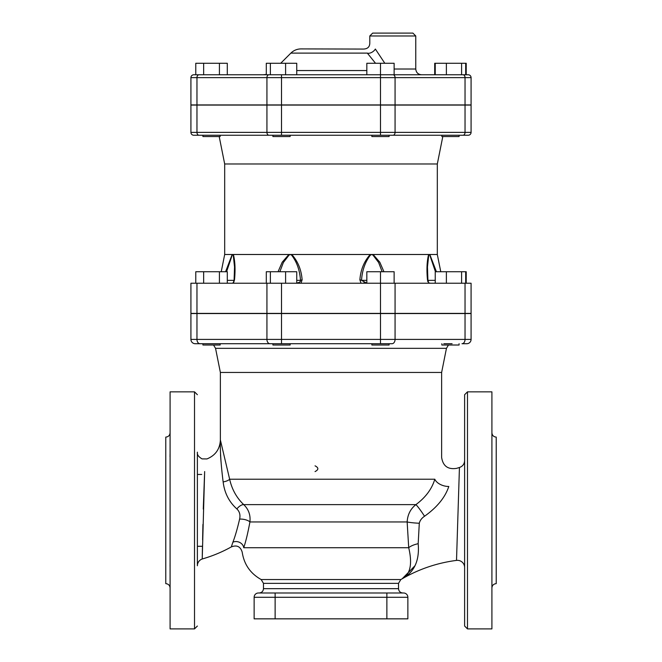 <?xml version="1.0" encoding="UTF-8"?>
<svg xmlns="http://www.w3.org/2000/svg" width="662" height="662" viewBox="0 0 662 662"><rect width="100%" height="100%" fill="white"/><g stroke="black" fill="none" stroke-linecap="round" stroke-linejoin="round"><path stroke-width="0.99" d="M471.079 132.375A2.871 2.871 0 0 1 468.208 135.247L193.792 135.247A2.871 2.871 0 0 1 190.921 132.375A2.871 2.871 0 0 0 193.792 135.247A2.871 2.871 0 0 1 190.921 132.375L190.921 105.076L471.079 105.076L471.079 132.375A2.871 2.871 0 0 1 468.208 135.247A2.871 2.871 0 0 0 471.079 132.375L465.038 132.375A2.871 2.036 90 0 1 463.011 135.247M290.138 135.247L290.138 136.546L272.901 136.546L272.901 135.247L220.156 135.247L220.156 136.546L202.92 136.546L202.92 135.247L198.989 135.247A2.871 2.036 90 0 1 196.962 132.375L190.921 132.375M459.08 135.247L459.08 136.546L441.844 136.546L441.844 135.247L380.485 135.247L380.485 132.375L281.515 132.375L281.515 135.247M220.156 343.719L220.156 345.01L202.92 345.01L202.92 343.719M228.117 283.228L227.298 283.22L227.298 271.734L219.42 271.734L219.42 283.228M203.656 283.228L203.656 271.734L219.42 271.734M195.778 283.228L195.778 271.734L203.656 271.734M290.138 343.719L290.138 345.01L272.901 345.01L272.901 343.719M266.298 283.228L266.298 271.734L296.742 271.734L296.742 283.228M285.595 283.228L285.595 271.734M270.377 283.228L270.377 271.734M389.099 343.719L389.099 345.01L371.862 345.01L371.862 343.719M366.831 280.357L361.518 280.357C362.188 270.303 365.167 261.871 370.455 255.06A2.871 1.175 -112.2 0 0 370.24 254.498C364.117 261.308 360.658 269.74 359.88 279.794A2.871 0.695 9.9 0 1 361.518 280.357L366.831 283.195L366.831 271.734L394.13 271.734L394.13 283.228M380.485 313.399L380.485 283.228L471.079 283.228L471.079 313.399L190.921 313.399L190.921 283.228L380.485 283.228L380.485 271.734M459.08 343.719L459.08 345.01L441.844 345.01L441.844 343.719M446.378 283.228L446.378 271.734L466.222 271.734L466.222 283.228M435.24 283.228L435.24 271.734L446.378 271.734M465.684 283.228L465.684 271.734M461.604 283.228L461.604 271.734M375.006 343.719L377.621 343.727M378.085 343.727L378.705 343.719M466.768 343.719A4.311 4.311 0 0 0 471.079 339.407L465.038 339.407A4.311 3.045 90 0 1 461.993 343.719L466.768 343.719A4.311 4.311 0 0 0 471.079 339.407L471.079 313.548L190.921 313.548L190.921 339.407A4.311 4.311 0 0 0 195.232 343.719L392.012 343.719A4.311 3.045 90 0 0 395.065 339.407L380.485 339.407L380.485 343.719M443.805 343.719L452.088 343.719M213.545 345.01L215.547 348.336L446.453 348.336L448.455 345.01M227.298 74.765L227.298 63.271L219.42 63.271L219.42 74.765L203.656 74.765L203.656 63.271L219.42 63.271M203.656 74.765L195.778 74.765L195.778 63.271L203.656 63.271M266.298 74.442L263.269 74.765L266.298 74.765L266.298 63.271L296.742 63.271L296.742 74.765M285.595 74.765L285.595 63.271M270.377 74.765L270.377 63.271M389.099 135.247L389.099 136.546L371.862 136.546L371.862 135.247M366.831 74.765L366.831 63.271L394.13 63.271L394.13 74.765L380.485 74.765L380.485 63.271M461.604 63.271L461.604 74.765L435.24 74.765L435.24 63.271L466.222 63.271L466.222 74.765L465.684 74.765L465.684 63.271M446.378 74.765L446.378 63.271M395.702 74.765L434.702 74.765L434.702 63.271L435.24 63.271M465.038 104.935L190.921 104.935L190.921 77.636A2.871 2.871 0 0 1 193.792 74.765L468.208 74.765A2.871 2.871 0 0 1 471.079 77.636A2.871 2.871 0 0 0 468.208 74.765A2.871 2.871 0 0 1 471.079 77.636L471.079 104.935L465.038 104.935L465.038 77.636A2.871 2.036 -90 0 0 463.011 74.765M190.921 77.636A2.871 2.871 0 0 1 193.792 74.765A2.871 2.871 0 0 0 190.921 77.636L196.962 77.636A2.871 2.036 -90 0 1 198.989 74.765M394.13 74.765L421.512 74.765C418.02 74.425 416.108 72.506 415.769 69.014L394.13 69.014M384.812 63.271L375.362 49.046A5.743 3.219 -35.6 0 1 367.327 53.109L375.519 63.271M369.785 43.394C369.595 47.11 367.385 49.005 363.165 49.071L301.036 48.905C297.089 48.963 293.705 50.362 290.875 53.109L367.327 53.109C361.816 47.366 361.816 47.366 367.327 53.109L367.319 53.101M375.362 49.046C368.155 41.003 368.155 41.003 375.362 49.046M415.769 35.971L369.793 35.971L372.665 33.1L412.889 33.1L415.769 35.971L415.769 69.014M220.372 440.007L220.372 439.973C220.057 450.88 220.984 464.865 223.144 481.911A7.183 2.673 169.9 0 0 229.648 479.214L220.372 439.973L220.372 372.449L441.628 372.449L441.628 457.401C442.944 466.031 447.917 469.689 456.557 468.365L459.436 467.496L456.515 560.4A7.183 7.183 0 0 1 464.616 567.524M297.594 282.972L298.057 282.873M234.53 267.117L234.53 266.521M226.561 271.734L232.221 255.06A2.871 2.425 -130.1 0 1 232.188 254.498L225.577 271.734M232.221 255.06L232.776 254.498L224.683 254.498L221.232 271.734M234.133 280.357A2.871 0.828 3.2 0 1 234.091 280.2A2.871 0.828 3.2 0 1 234.522 279.794C235.473 269.74 235.093 261.308 233.388 254.498A2.871 2.549 138.2 0 0 233.256 255.06L234.53 266.935L234.149 280.043M232.379 283.137C232.958 283.344 233.529 282.36 234.091 280.192A2.871 0.828 3.2 0 1 234.091 280.192L234.53 266.976M233.438 283.228L234.522 279.794M279.836 271.734L283.386 262.491L289.054 255.06A2.871 0.885 -111.2 0 1 288.88 254.498L232.776 254.498L233.256 255.06M289.054 255.06L290.312 254.498L288.88 254.498L282.211 262.193L278.057 271.734M302.12 279.794C301.342 269.74 297.883 261.308 291.76 254.498A2.871 1.175 112.2 0 0 291.545 255.06C296.833 261.871 299.812 270.303 300.482 280.357A2.871 0.695 -9.9 0 1 302.12 279.794L300.995 283.228M296.742 280.357L300.482 280.357L300.515 281.093L299.456 282.351L296.742 283.088M370.455 255.06L371.688 254.498L290.312 254.498L291.545 255.06M359.88 279.794L361.005 283.228M383.943 271.734L379.789 262.185L373.12 254.498A2.871 0.885 111.2 0 1 372.946 255.06L378.614 262.483L382.164 271.734M428.744 255.06L429.224 254.498L428.612 254.498C426.907 261.308 426.527 269.74 427.478 279.794A2.871 0.828 -3.2 0 1 427.909 280.192A2.871 0.828 -3.2 0 1 427.867 280.357L427.47 266.952L428.744 255.06A2.871 2.549 -138.2 0 0 428.612 254.498L371.688 254.498L372.946 255.06M427.47 266.935L427.909 280.2A2.871 0.828 -3.2 0 1 427.909 280.2C428.446 282.318 429.009 283.295 429.572 283.121L430.681 283.228M427.478 279.794L427.892 281.847M436.423 271.734L429.812 254.498A2.871 2.425 130.1 0 1 429.779 255.06L435.439 271.734M435.24 283.187L433.891 283.228M219.196 136.546L224.683 163.986L437.317 163.986L437.317 254.498L429.224 254.498L429.779 255.06M363.761 282.823L364.505 282.988M437.317 163.986L442.804 136.546M315.046 471.584C318.77 469.664 318.77 467.753 315.046 465.833M434.81 479.214C443.482 450.698 443.482 450.698 434.81 479.214C443.482 450.698 443.482 450.698 434.81 479.214C431.914 488.945 425.616 497.419 415.91 504.626C410.523 508.846 407.602 514.622 407.147 521.954L408.711 547.722C412.558 563.958 410.382 574.318 402.173 578.795C414.338 572.191 419.667 560.491 418.177 543.709A11.494 4.046 -12.2 0 0 408.711 547.722L243.732 547.722C241.671 553.606 241.671 553.606 243.732 547.722C245.859 541.408 247.919 532.819 249.913 521.954C250.666 515.061 248.598 509.285 243.724 504.626C236.582 497.766 231.89 489.301 229.648 479.214L434.81 479.214A11.494 6.819 15.7 0 0 448.795 486.479C458.733 462.804 458.733 462.804 448.795 486.479C458.733 462.804 458.733 462.804 448.795 486.479C445.22 497.344 437.135 507.266 424.549 516.244A11.494 0.943 55.8 0 0 415.91 504.626L243.724 504.626A7.183 3.269 131.6 0 0 236.872 508.937C239.611 511.577 240.521 514.97 239.611 519.116A7.183 2.615 -169.8 0 1 249.913 521.954L407.147 521.954A11.494 1.167 3.6 0 0 419.303 523.245C419.981 520.44 421.727 518.106 424.549 516.244C437.135 507.266 445.22 497.344 448.795 486.479M418.177 543.709L419.294 523.27M415.016 565.696L402.173 578.795C419.063 569.047 437.177 562.915 456.515 560.4C437.177 562.915 419.063 569.047 402.173 578.795L400.833 579.54L261.167 579.54L263.476 583.354L398.524 583.354L400.833 579.54M223.144 481.911C224.459 492.892 229.035 501.904 236.872 508.937M239.611 519.116C237.327 528.897 235.084 536.592 232.9 542.195A7.183 6.057 -161.3 0 1 243.732 547.722M232.9 542.195L231.394 546.704M221.009 461.679L220.512 454.852M261.167 579.54C250.368 573.507 244.046 564.38 242.201 552.158C240.463 546.522 236.839 544.768 231.344 546.903C222.118 552.034 212.411 556.063 202.224 558.985L204.649 471.551L203.267 509.061M202.928 524.403L202.597 539.869M202.473 545.811L202.224 558.985A7.183 7.183 0 0 0 197.384 565.778L197.384 452.163L197.384 565.778M204.649 471.551C207.371 455.1 207.371 455.1 204.649 471.551M464.616 394.718L464.616 626.029L467.488 628.9L467.488 391.846L464.616 394.718M197.384 564.198L197.384 465.725M197.384 466.106L197.384 474.455L201.695 474.455M467.488 628.9L491.907 628.9L491.907 391.846L467.488 391.846M491.907 587.955C492.164 585.332 493.604 583.901 496.219 583.644L496.219 437.102C493.604 436.846 492.164 435.406 491.907 432.791M491.907 562.369L491.907 567.955M491.907 452.791L491.907 458.377M165.781 583.644L165.781 437.102L165.781 583.644C168.396 583.901 169.836 585.332 170.093 587.955M201.695 546.291L197.384 546.291M197.384 626.029L194.512 628.9L170.093 628.9L170.093 391.846L194.512 391.846L194.512 628.9M170.093 452.791L170.093 458.377M170.06 454.446L170.035 455.299M170.026 456.019L170.035 456.689M170.06 566.3L170.093 562.369M398.524 583.354L398.524 588.675L263.476 588.675L263.476 583.354M258.445 592.986A4.311 4.311 0 0 0 254.134 597.289L254.134 618.846L407.866 618.846L407.866 597.289A4.311 4.311 0 0 0 403.555 592.986L258.445 592.986M190.921 339.407A4.311 4.311 0 0 0 195.232 343.719A4.311 4.311 0 0 1 190.921 339.407L196.962 339.407A4.311 3.045 -90 0 0 200.007 343.719M220.372 372.449L215.547 348.336M381.08 592.986L382.495 592.986M279.505 592.986L280.92 592.986M465.038 105.076L465.038 132.375L395.065 132.375A2.871 2.036 90 0 1 393.029 135.247M395.065 105.076L395.065 132.375L380.485 132.375L380.485 105.076M281.515 105.076L281.515 132.375L266.935 132.375A2.871 2.036 90 0 0 268.971 135.247M266.935 105.076L266.935 132.375L196.962 132.375L196.962 105.076M196.962 104.935L196.962 77.636L266.935 77.636A2.871 2.036 -90 0 1 268.971 74.765M266.935 104.935L266.935 77.636L281.515 77.636L281.515 74.765M281.515 104.935L281.515 77.636L380.485 77.636L380.485 74.765M380.485 104.935L380.485 77.636L395.065 77.636A2.871 2.036 -90 0 0 393.029 74.765M395.065 104.935L395.065 77.636L471.079 77.636M366.831 70.553L296.742 70.553M234.075 280.357L227.298 280.357M435.24 280.357L427.925 280.357M266.935 313.399L266.935 283.228M196.962 313.399L196.962 283.228M465.038 313.399L465.038 283.228M395.065 313.399L395.065 283.228M281.515 313.399L281.515 283.228M254.134 597.289L275.127 597.289L275.127 592.986M275.127 618.846L275.127 597.289L386.873 597.289L386.873 592.986M386.873 618.846L386.873 597.289L407.866 597.289M465.038 313.548L465.038 339.407L395.065 339.407L395.065 313.548M380.485 313.548L380.485 339.407L281.515 339.407L281.515 343.719M281.515 313.548L281.515 339.407L266.935 339.407A4.311 3.045 90 0 0 269.988 343.719M266.935 313.548L266.935 339.407L196.962 339.407L196.962 313.548M369.793 35.971L369.793 43.394M290.875 53.109L280.713 63.271M459.436 467.496C462.688 466.338 464.41 464.037 464.616 460.595M437.317 254.498L440.768 271.734M224.683 163.986L224.683 254.498M220.372 439.973C219.908 449.126 215.431 455.448 206.966 458.932L202.051 458.89C198.501 456.805 196.945 454.562 197.384 452.163M194.512 391.846L197.384 394.718M165.781 437.102C168.396 436.846 169.836 435.406 170.093 432.791M441.628 372.449L446.453 348.336M263.476 588.675C263.219 591.29 261.78 592.73 259.165 592.986M398.524 588.675C398.781 591.29 400.22 592.73 402.835 592.986"/></g></svg>
